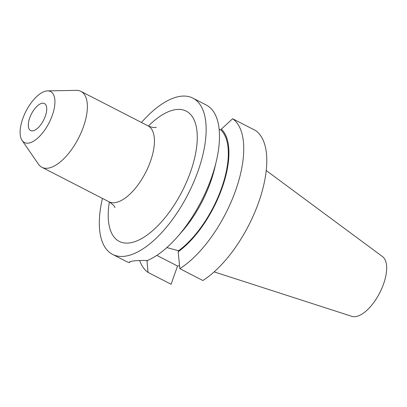 <?xml version="1.0" encoding="UTF-8"?>
<svg xmlns="http://www.w3.org/2000/svg" width="407" height="407" viewBox="0 0 407 407"><rect width="100%" height="100%" fill="white"/><g stroke="black" fill="none" stroke-linecap="round" stroke-linejoin="round"><path stroke-width="0.61" d="M42.379 103.236A15.161 6.833 117.2 0 1 44.449 103.561A15.161 6.833 117.2 0 1 44.551 118.157A15.161 6.833 117.2 0 1 32.657 130.856A15.161 6.833 117.2 0 1 30.591 130.53A15.161 6.833 117.2 0 1 30.484 115.939A15.161 6.833 117.2 0 1 42.379 103.236M47.538 90.893L76.348 90.359A42.684 19.246 117.2 0 1 80.932 91.366A42.684 19.246 117.2 0 1 81.217 132.453A42.684 19.246 117.2 0 1 47.726 168.213A42.684 19.246 117.2 0 1 41.911 167.292A42.684 19.246 117.2 0 1 38.426 164.153L22.085 140.415A28.648 12.917 117.2 0 1 25.661 111.874A28.648 12.917 117.2 0 1 46.708 90.954A28.648 12.917 117.2 0 1 47.538 90.893A28.648 12.917 117.2 0 1 52.045 116.036A28.648 12.917 117.2 0 1 28.327 143.137A28.648 12.917 117.2 0 1 22.085 140.415M266.234 170.533L382.539 256.608A33.674 15.181 117.2 0 1 381.318 289.555A33.674 15.181 117.2 0 1 355.392 316.641A33.674 15.181 117.2 0 1 351.841 316.346L214.148 271.881M141.458 122.471A87.846 39.606 117.2 0 1 180.917 96.24A87.846 39.606 117.2 0 1 192.893 98.133A87.846 39.606 117.2 0 1 193.483 182.687A87.846 39.606 117.2 0 1 124.557 256.278A87.846 39.606 117.2 0 1 112.581 254.39A87.846 39.606 117.2 0 1 102.437 198.402M129.965 261.747L129.502 262.627A87.846 39.606 117.2 0 1 125.921 261.248L112.581 254.39M192.893 98.133L206.227 104.986A87.846 39.606 117.2 0 1 216.341 161.121A87.846 39.606 117.2 0 1 177.452 236.793A87.846 39.606 117.2 0 1 147.395 260.5C141.57 260.383 136.986 260.536 133.654 260.953C130.438 261.314 129.055 261.874 129.502 262.627L129.457 262.174M216.341 161.121L214.759 167.872A73.947 33.338 117.2 0 1 182.021 231.573L177.452 236.793M219.134 129.095L221.021 130.118A72.95 32.891 117.2 0 1 221.652 187.836A72.95 32.891 117.2 0 1 178.541 250.748L178.19 251.75L179.823 268.656L202.864 280.499A87.846 39.606 117.2 0 0 258.755 202.035A87.846 39.606 117.2 0 0 255.657 130.581L232.616 118.742A87.846 39.606 117.2 0 1 235.719 190.196A87.846 39.606 117.2 0 1 179.823 268.656M166.85 247.568L178.541 250.748M221.021 130.118L221.372 129.116A73.947 33.338 117.2 0 1 222.166 187.775A73.947 33.338 117.2 0 1 178.19 251.75M179.548 265.781L177.528 266.02L171.098 284.269L148.056 272.431A87.846 39.606 117.2 0 1 139.647 260.526M148.056 272.431L146.952 260.49M221.372 129.116L232.616 118.742M177.528 266.02L156.812 255.377M41.911 167.292L108.969 201.76A42.684 19.246 -62.8 0 0 114.789 202.676A42.684 19.246 -62.8 0 0 148.28 166.916A42.684 19.246 -62.8 0 0 147.99 125.829C150.946 127.182 153.475 127.712 155.581 127.422L156.283 127.294M148.387 126.028A73.24 33.023 117.2 0 1 176.231 109.544A73.24 33.023 117.2 0 1 190.573 171.769A73.24 33.023 117.2 0 1 129.243 242.974A73.24 33.023 117.2 0 1 109.361 201.964M147.049 261.564L147.426 260.49M80.932 91.366L147.99 125.829M108.969 201.76C112.724 204.283 114.728 206.242 114.988 207.646"/></g></svg>
